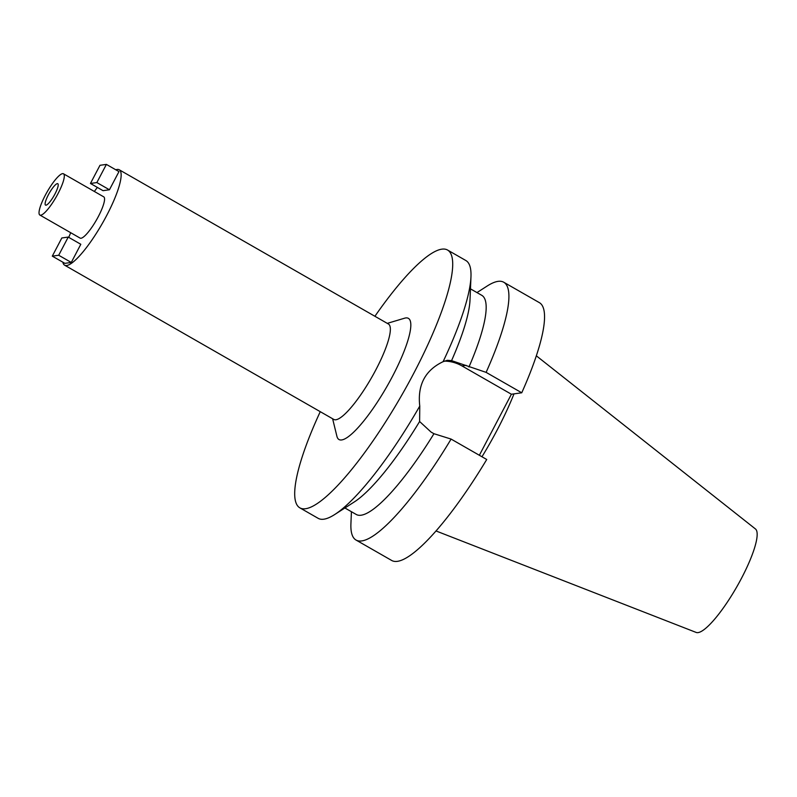 <?xml version="1.0" encoding="UTF-8"?>
<svg xmlns="http://www.w3.org/2000/svg" width="797" height="797" viewBox="0 0 797 797"><rect width="100%" height="100%" fill="white"/><g stroke="black" fill="none" stroke-linecap="round" stroke-linejoin="round"><path stroke-width="1.2" d="M435.999 530.951L696.16 632.429A59.665 13.011 -60.2 0 0 698.072 632.599A59.665 13.011 -60.2 0 0 738.699 583.454A59.665 13.011 -60.2 0 0 755.446 528.959L536.351 355.821M481.966 456.771A103.769 22.635 -60.2 0 0 513.985 393.877M356.04 540.047L391.676 560.46A148.561 32.408 -60.2 0 0 397.404 561.347A148.561 32.408 -60.2 0 0 486.728 459.49L451.092 439.077A148.561 32.408 119.8 0 1 361.768 540.924A148.561 32.408 119.8 0 1 356.04 540.047A148.561 32.408 119.8 0 1 350.919 523.759L351.417 511.704M479.356 455.276L511.395 394.236L521.746 392.782A148.561 32.408 -60.2 0 0 539.4 302.661L503.764 282.248A148.561 32.408 119.8 0 1 486.11 372.368L451.57 360.633L447.286 360.314L443.092 361.679A148.561 32.408 -60.2 0 0 470.967 276.798A148.561 32.408 -60.2 0 0 465.837 260.509L447.565 250.039A148.561 32.408 119.8 0 1 407.905 384.214A148.561 32.408 119.8 0 1 305.57 508.725A148.561 32.408 119.8 0 1 299.841 507.838A148.561 32.408 119.8 0 1 320.255 411.67M470.967 276.798L470.011 299.941A126.275 27.546 119.8 0 1 451.57 360.633M468.965 366.999A126.275 27.546 -60.2 0 0 481.796 295.338L470.469 288.853M299.841 507.838L318.123 518.309A148.561 32.408 -60.2 0 0 323.841 519.196A148.561 32.408 -60.2 0 0 334.76 514.493A148.561 32.408 -60.2 0 0 419.77 406.091L419.611 421.503L431.028 432.044L433.947 433.707L451.092 439.077M374.909 316.279A148.561 32.408 119.8 0 1 441.847 249.162A148.561 32.408 119.8 0 1 447.565 250.039M443.092 361.679C425.13 370.256 417.359 385.061 419.77 406.091M444.347 361.111A38.176 36.742 -98 0 1 461.961 365.913L511.395 394.236M419.611 421.503A126.275 27.546 119.8 0 1 354.237 501.98L334.76 514.493M344.902 507.978L356.229 514.463A126.275 27.546 -60.2 0 0 361.091 515.221A126.275 27.546 -60.2 0 0 433.947 433.707M521.746 392.782L486.11 372.368M476.975 292.579L487.116 286.063A148.561 32.408 119.8 0 1 498.045 281.361A148.561 32.408 119.8 0 1 503.764 282.248M332.618 418.754L336.912 436.298A69.827 15.233 -60.2 0 0 341.684 439.944A69.827 15.233 -60.2 0 0 392.522 376.304A69.827 15.233 -60.2 0 0 405.733 317.943A69.827 15.233 -60.2 0 0 404.587 318.202L387.282 323.363M64.597 265.172L333.794 419.431A54.973 11.995 -60.2 0 0 335.916 419.75A54.973 11.995 -60.2 0 0 373.783 373.683A54.973 11.995 -60.2 0 0 388.458 324.04L119.251 169.781A54.973 11.995 119.8 0 1 104.576 219.424A54.973 11.995 119.8 0 1 66.709 265.501A54.973 11.995 119.8 0 1 64.597 265.172A54.973 11.995 119.8 0 1 62.863 262.203M115.814 169.801A54.973 11.995 119.8 0 1 117.129 169.462A54.973 11.995 119.8 0 1 119.251 169.781M68.751 237.367A54.973 11.995 119.8 0 1 70.724 232.724M94.355 191.479A54.973 11.995 119.8 0 1 97.364 187.425M39.85 215.041L80.108 238.104A23.771 5.181 -60.2 0 0 81.025 238.243A23.771 5.181 -60.2 0 0 97.393 218.318A23.771 5.181 -60.2 0 0 103.74 196.849L63.481 173.786A23.771 5.181 119.8 0 1 57.135 195.255A23.771 5.181 119.8 0 1 40.767 215.18A23.771 5.181 119.8 0 1 39.85 215.041A23.771 5.181 119.8 0 1 46.196 193.571A23.771 5.181 119.8 0 1 62.574 173.646A23.771 5.181 119.8 0 1 63.481 173.786M71.282 262.452L64.876 263.349L52.293 256.146L61.827 237.974L68.233 237.078L80.816 244.28L71.282 262.452L58.699 255.249L68.233 237.078M109.438 189.776L118.972 171.604L106.39 164.401L96.855 182.563L109.438 189.776L103.032 190.672L90.45 183.459L96.855 182.563M57.324 183.639A12.334 2.69 -60.2 0 0 48.826 193.97A12.334 2.69 -60.2 0 0 45.539 205.108A12.334 2.69 -60.2 0 0 46.017 205.188A12.334 2.69 -60.2 0 0 54.505 194.847A12.334 2.69 -60.2 0 0 57.802 183.708A12.334 2.69 -60.2 0 0 57.324 183.639M58.699 255.249L52.293 256.146M106.39 164.401L99.984 165.298L90.45 183.459M466.056 365.335L461.961 365.913"/></g></svg>
